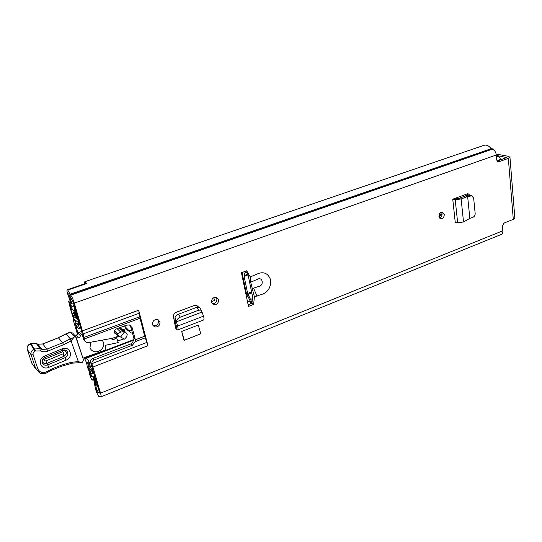 <?xml version="1.0" encoding="UTF-8"?>
<svg xmlns="http://www.w3.org/2000/svg" width="542" height="542" viewBox="0 0 542 542"><rect width="100%" height="100%" fill="white"/><g stroke="black" fill="none" stroke-linecap="round" stroke-linejoin="round"><path stroke-width="0.81" d="M441.398 212.173L442.069 213.812C442.109 215.933 441.283 217.356 439.582 218.08M438.925 216.461C438.993 213.792 440.097 212.335 442.238 212.085L444.257 214.442C444.183 217.112 443.078 218.568 440.937 218.805L438.925 216.461M218.528 299.706C218.575 303.046 217.01 304.719 213.826 304.726L211.516 302.355C211.461 299.021 213.02 297.341 216.197 297.314L218.528 299.706M159.978 321.819C160.053 325.383 158.325 327.104 154.802 326.995L152.498 324.644C152.417 321.094 154.131 319.36 157.647 319.448L159.978 321.819M248.487 306.426L253.636 304.428L254.388 296.867L262.938 293.974C268.412 291.535 270.986 286.881 270.661 280.011C268.419 273.832 264.462 271.61 258.778 273.351L250.275 276.908L246.678 270.804L241.427 272.728L248.487 306.426M86.53 283.629L85.968 283.351L67.181 289.787L67.777 290.058L70.656 295.173C71.89 296.637 73.109 299.286 74.308 303.113L82.398 330.877L138.664 310.22L140.005 318.249L144.714 336.196L147.952 345.681L138.664 310.22M147.952 345.681L92.939 367.042L100.548 393.16C101.171 395.375 101.293 396.608 100.92 396.859L99.836 396.026L99.416 396.907L98.99 396.717C97.865 395.355 96.774 392.997 95.704 389.644L94.22 382.53L95.717 385.098L96.91 391.094L97.939 393.119L98.373 392.212L99.443 393.031L99.301 391.676L90.785 362.95C90.263 360.925 90.88 359.461 92.641 358.547L130.866 343.885L132.661 342.605L133.955 338.411L130.263 325.288M514.825 217.701L514.859 218.202L513.294 219.375L504.114 223.033L502.448 226.116L502.847 230.777L100.548 393.16M497.407 161.462L498.877 161.746L508.342 158.379L509.975 157.349L508.545 156.326L498.498 154.497L496.33 155.256M498.877 161.746L498.288 161.841L496.736 159.958L496.309 154.992C495.815 151.855 494.453 149.931 492.211 149.233L491.16 148.698C488.918 145.764 486.56 144.626 484.094 145.283L84.782 281.725L84.206 283.954M175.181 325.728L176.062 329.319L177.18 329.929L176.136 326.243L175.181 325.728L173.501 316.833C173.325 314.753 174.212 313.235 176.177 312.287L194.476 305.41L196.556 305.288L198.48 306.962M184.287 340.281L200.77 333.804L198.264 325.051L181.712 331.467L183.758 339.861L184.287 340.281L181.712 331.467M469.718 195.079L468.119 193.765L467.143 193.887L452.753 199.205L455.233 222.206L457.651 222.708L463.518 221.983L469.839 218.351L472.746 217.376C474.379 216.644 475.192 215.377 475.178 213.568L473.647 198.026L471.709 195.879L467.644 196.536L469.839 218.351M216.272 297.328L216.888 298.649C216.942 301.982 215.377 303.649 212.2 303.655L212.112 303.628M158.047 319.584L158.521 320.64C158.596 324.191 156.868 325.905 153.359 325.796L152.939 325.647M252.01 288.615L259.564 286.19C264.008 284.706 262.504 277.165 258.107 278.988L250.689 282.206L254.388 296.867M92.939 367.042L92.093 364.427L90.785 362.95M67.181 289.787C66.781 290.072 66.917 291.4 67.587 293.784L71.104 303.608L71.801 303.378L68.624 293.798L73.123 301.941L81.225 329.719L83.522 339.543L86.496 342.632L88.041 342.72L112.343 338.283L117.39 336.528L117.641 335.152L114.769 333.073L114.294 331.352L115.392 329.312L126.604 325.132L129.477 324.976L132.18 327.707L135.337 339.787L144.714 336.196M140.005 318.249L84.186 338.994L84.728 340.843M84.186 338.994L83.82 337.497L139.714 316.772M139.26 313.201L83.143 333.899L83.82 337.497M83.143 333.899L82.398 330.877M84.83 341.135L83.522 339.543M114.748 332.991L117.641 335.152M92.641 358.547L93.969 360.023L132.329 345.261L135.215 341.684L135.337 339.787M93.969 360.023C92.492 360.721 91.801 361.927 91.91 363.641L92.093 364.427M245.811 271.122L248.121 275.092L252.619 296.86L251.908 303.385L248.155 304.834M496.343 155.405L506.607 157.566L497.109 161.109M467.414 193.799L468.01 195.337M197.715 307.029L197.505 306.128L198.033 306.535M198.209 306.968L197.505 306.128M67.777 290.058L86.923 283.493L84.782 281.725M100.92 396.859L501.242 234.456C502.42 233.907 502.956 232.681 502.847 230.777M200.12 308.317L199.436 307.206L196.922 307.26L178.521 314.204C176.489 315.126 175.296 316.399 174.93 318.025L175.052 320.945L176.468 321.772L177.559 326.088C178.176 328.242 178.196 329.55 177.641 330.003L203.548 320.01C204.151 319.536 204.138 318.242 203.514 316.128L201.997 311.996M201.909 312.077L201.238 310.119L198.718 310.18L180.296 317.172C178.257 318.093 177.058 319.367 176.692 321L176.611 321.718L202.051 312.023M180.296 317.172L178.508 314.204M176.468 321.772L174.829 318.981M175.052 320.945L176.265 326.189M203.514 316.128L177.559 326.088L176.231 325.606M177.641 330.003L177.18 329.929M467.644 196.536L465.266 195.953L458.518 198.555L455.409 198.223L452.753 199.205M470.978 195.547L468.932 195.134L465.639 195.852L466.886 196.312M465.266 195.953L465.639 195.852M467.638 196.475L461.134 198.989L458.518 198.555M463.518 221.983L461.134 198.989L455.199 199.673L453.044 199.26M496.316 155.093L498.498 154.497M94.958 382.239L94.22 382.53M96.28 384.874L95.717 385.098M73.373 302.822L71.801 303.378M250.275 276.908L250.689 282.206M251.908 303.385L253.636 304.428M80.568 327.47L79.315 327.924L78.095 323.994L77.811 323.601L77.526 324.475C77.025 324.509 76.239 323.411 75.175 321.182L73.488 318.804C73.17 319.021 73.285 320.085 73.827 321.995L77.465 334.36M442.069 214.686L439.725 215.574M79.315 327.924L78.983 328.398C78.17 328.459 76.903 326.684 75.189 323.073L77.77 332.72M85.019 357.395L85.738 359.129L86.117 358.337C86.822 358.235 87.967 359.766 89.552 362.91L90.643 362.49M211.427 301.42L214.497 300.559L211.434 301.711M84.335 357.645C85.507 360.911 86.456 362.679 87.181 362.944L87.553 362.164C88.102 362.144 88.983 363.445 90.182 366.06L89.552 362.91M439.616 214.591L442.089 214.3M81.632 331.406L77.73 332.951C77.872 334.245 77.255 334.949 75.88 335.071L78.326 337.747L76.171 338.283M77.662 332.788L80.196 335.613C80.338 336.914 79.715 337.625 78.326 337.747M120.541 327.395L119.999 328.012L122.174 329.19L127.241 334.306L126.686 336.738L124.538 339.136L120.629 337.049L124.254 332.131L119.389 327.822M125.778 332.51L124.674 331.379M75.88 335.071L74.667 335.363M82.242 334.644L81.551 334.868L79.078 332.219M124.47 331.311L124.267 330.647L123.461 330.383M124.037 338.892L117.668 340.965M82.96 358.14L105.209 350.112L105.439 345.281L118.197 342.619L116.584 337.564M118.881 335.918L113.21 339.976L110.968 338.533M119.545 327.768L119.999 328.012M81.551 334.868L80.128 335.451M117.106 328.676L120.703 332.036L123.772 331.873M120.703 332.036L117.743 333.804L117.6 335.091L120.629 337.049M126.259 332.951L124.254 332.131M44.783 355.999L62.1 348.892C70.053 345.369 74.078 357.131 66.036 360.166L48.855 367.327C40.813 370.999 36.49 359.109 44.783 355.999L45.115 357.469C42.574 358.811 41.659 360.687 42.378 363.093C43.502 365.071 45.304 365.66 47.764 364.861L64.952 357.727C70.047 355.823 67.77 348.316 62.655 350.267L62.648 350.267M62.777 350.227C67.039 351.074 67.486 353.093 64.112 356.27L46.951 363.377C45 364.014 43.577 363.547 42.682 361.981L42.886 359.238M48.34 371.947L47.777 371.195L49.004 370.328L49.444 371.168L48.34 371.947C45.589 373.79 42.743 374.17 39.796 373.072L35.813 368.96L31.138 354.847C30.542 352.314 31.558 350.376 34.187 349.034L40.196 348.601L41.89 349.346L46.903 349.156L62.621 342.761L70.365 338.885L78.366 361.704L82.472 362.645L83.468 359.746L75.866 336.562L75.433 336.115L74.667 336.677L70.413 332.05L71.673 332.077L65.873 333.886L70.413 332.05M71.212 340.85L63.617 344.658L62.621 342.761L58.367 337.761L42.859 344.014L37.92 344.184L36.246 343.445L30.894 343.628L30.325 343.858L35.101 350.999C33.408 351.866 32.757 353.12 33.143 354.753L31.138 354.847L27.276 349.448M71.259 340.525L73.875 337.456L70.365 338.885L66.002 333.96L58.367 337.761L42.75 343.933L46.903 349.156L47.818 351.108C45.237 352.097 42.804 352.029 40.528 350.904L35.101 350.999M73.875 337.456L74.667 336.677M63.035 353.838C64.18 352.632 63.949 351.988 62.357 351.907L45.169 358.98C44.01 360.206 44.241 360.85 45.867 360.925L63.035 353.838L64.112 356.27M62.1 348.892L62.391 350.369L45.108 357.469C42.737 358.479 41.822 360.355 42.378 363.093L43.265 358.77M62.655 350.267L45.121 357.463M90.805 342.219L89.999 347.605C90.595 349.502 91.849 350.789 93.752 351.473C98.827 353.431 105.223 347.537 103.529 342.497L102.201 340.139M125.459 328.757L126.997 330.159M122.79 329.76L125.642 328.798L131.327 332.917L132.614 333.208M124.538 325.905L126.34 328.858M124.951 325.749L125.121 326.677L128.583 330.207L131.808 330.213M250.14 304.069L250.479 301.752L246.21 292.572L242.653 275.56L242.911 272.186M252.037 302.585L247.647 293.412L244.09 276.359L245.336 271.291M74.356 309.157L76.07 314.909L77.072 315.932L75.446 310.356C74.545 307.592 73.766 306.061 73.109 305.769L72.662 306.948C72.072 306.989 71.158 305.715 69.932 303.113L68.671 301.325L70.521 309.204C71.402 311.907 72.161 313.405 72.797 313.703L73.184 312.571C73.698 312.538 74.498 313.689 75.589 316.02L77.296 319.333L73.38 316.128L75.318 315.437M74.335 309.164L73.895 310.309C73.034 310.37 71.713 308.513 69.932 304.733L71.483 310.187L71.971 309.238C72.75 309.184 73.976 310.939 75.643 314.502L78.394 320.01M88.597 363.079L86.706 363.513L87.357 367.13L87.912 368.364L88.156 366.46L92.851 372.625L93.197 373.777L92.533 373.235L92.194 374.048C91.666 374.061 90.826 372.828 89.681 370.349L88.305 368.323L90.019 375.531C90.92 378.241 91.693 379.766 92.343 380.105L92.702 379.346C93.299 379.319 94.274 380.735 95.616 383.601L97.004 385.619L96.794 383.506L95.27 378.282L94.342 377.029M94.247 374.346L94.444 377.036L93.773 376.487L93.434 377.279C92.614 377.307 91.334 375.416 89.579 371.616L91.022 376.71L91.483 376.134C92.35 376.087 93.752 378.133 95.704 382.286L94.233 377.069M442.028 213.562L442.089 214.07M463.329 195.296L463.471 196.651M465.083 194.646L465.219 195.974M71.293 311.372L72.479 315.871L74.389 319.36L78.536 322.686L78.272 320.051M87.364 363.56L92.052 369.698L94.132 374.387M500.435 159.924L500.401 159.497C499.948 157.261 498.958 156.204 497.421 156.34L496.458 156.679M491.059 148.555L491.98 148.542L494.168 150.31M503.403 223.514L505.205 222.599M89.227 367.862L87.912 368.364M71.171 311.413L73.38 316.128M457.414 197.484L457.536 198.629L455.199 199.673L457.651 222.708M463.417 196.129L462.021 195.777M439.996 217.925L439.521 213.758M513.294 219.375L508.342 158.379M496.309 154.992L74.308 303.113M257.064 296.23L253.69 288.419M145.236 337.842L135.215 341.684M91.91 363.641L146.916 342.395M69.532 295.227L68.915 295.437M99.484 392.408L98.976 392.611M491.16 148.698L70.013 294.238M491.818 149.165L70.46 294.977M492.211 149.233L70.656 295.173M175.154 325.593L176.13 325.22M198.718 310.18L196.922 307.26M176.692 321L174.93 318.025M470.605 195.892L468.932 195.134M506.092 157.194L506.147 157.891M98.78 389.874L96.801 390.667M114.924 333.425L115.371 333.852M130.812 326.487L132.18 327.707M133.833 337.781L135.209 339.035M130.866 343.885L132.329 345.261M247.586 296.135L246.427 296.576M133.949 339.536L85.236 358.14M214.497 300.559L213.839 297.646M76.158 320.83L75.175 321.182M88.007 362.354L87.337 362.612M247.565 302.016L250.221 300.993M90.521 366.473L91.801 365.972M91.734 365.735L90.548 366.189M78.407 324.665L79.62 324.224M79.41 323.513L78.095 323.994M440.809 212.43L441.039 214.442M117.743 333.804L114.294 330.539M114.68 332.307L117.431 334.929M48.855 367.327L45.867 360.925M72.54 332.91L75.365 336.128M27.127 347.828C27.344 345.959 28.374 344.604 30.216 343.77L30.325 343.858C27.73 345.166 26.727 347.07 27.317 349.57L31.944 363.499L34.112 366.561M33.143 354.753L37.818 368.899L35.813 368.96L31.903 363.364M35.684 350.762L30.786 343.54L36.246 343.445L40.196 348.601L41.104 349.034L40.528 350.904M42.75 343.933L37.92 344.184L41.89 349.346L41.104 349.034L37.113 343.831L36.571 343.865M38.407 345.511L38.99 345.572M63.617 344.658L47.818 351.108M37.818 368.899C39.925 372.835 43.245 373.601 47.777 371.195M49.444 371.175L60.758 366.473L72.276 363.14L72.404 362.097L78.366 361.704M49.004 370.328C56.653 366.649 64.457 363.906 72.404 362.097M72.31 363.133L78.001 362.788L78.698 362.042M44.803 357.605L45.169 358.98M62.025 350.518L62.357 351.907M64.952 357.727L66.036 360.166M126.333 329.292L125.907 328.906M251.427 291.975L247.647 293.412M248.019 274.902L244.09 276.359M175.073 321.027L174.348 321.298M246.508 272.213L245.187 272.701M247.687 274.266L244.083 275.593M252.504 298.689L250.729 299.367M251.691 292.951L247.999 294.36M175.33 322.043L174.544 322.348M70.806 302.802L69.932 303.113M93.21 379.569L92.458 379.861M92.804 369.4L92.052 369.698M500.401 159.497L496.912 160.737M73.841 312.978L72.933 313.303M90.792 369.915L89.681 370.349M75.114 315.038L73.143 315.742M491.54 148.467L491.106 148.616M491.98 148.542L491.242 148.799M250.573 302.199L251.962 303.039M99.342 391.819L98.373 392.212M100.338 396.527L99.437 396.893M175.12 325.403L176.089 325.031M201.238 310.119L199.436 307.206M471.709 195.879L470.036 195.12M509.975 157.349L514.859 218.202M498.288 161.841L497.908 161.767M154.802 326.995L153.359 325.796M213.826 304.726L212.2 303.655M440.937 218.805L440.233 218.595M80.663 327.788L79.003 328.391M247.802 296.535L246.522 297.023M133.86 340.085L86.117 358.337M79.281 323.066L77.811 323.601M91.815 366.013L90.494 366.527M88.197 362.551L87.181 362.944M73.847 318.676L73.488 318.804M123.908 330.369L123.088 329.617M123.244 331.657L119.186 327.896M30.216 343.77L30.786 343.54M58.251 337.673L65.873 333.886M78.17 362.808L81.51 362.869M75.433 336.115L83.468 359.746M245.614 292.7L246.19 292.477M246.061 294.834L246.813 294.543M74.132 305.41L73.109 305.769M70.087 300.83L68.671 301.325M74.058 313.249L72.797 313.703M97.479 385.43L97.004 385.619M93.353 379.705L92.343 380.105M89.288 367.943L88.305 368.323M93.048 373.031L92.533 373.235M74.647 310.044L73.895 310.309M72.357 309.103L71.971 309.238M91.91 375.972L91.483 376.134M94.227 376.968L93.448 377.273M94.972 376.826L94.444 377.036M86.849 363.167L88.258 362.625M79.112 322.476L78.536 322.686"/></g></svg>
